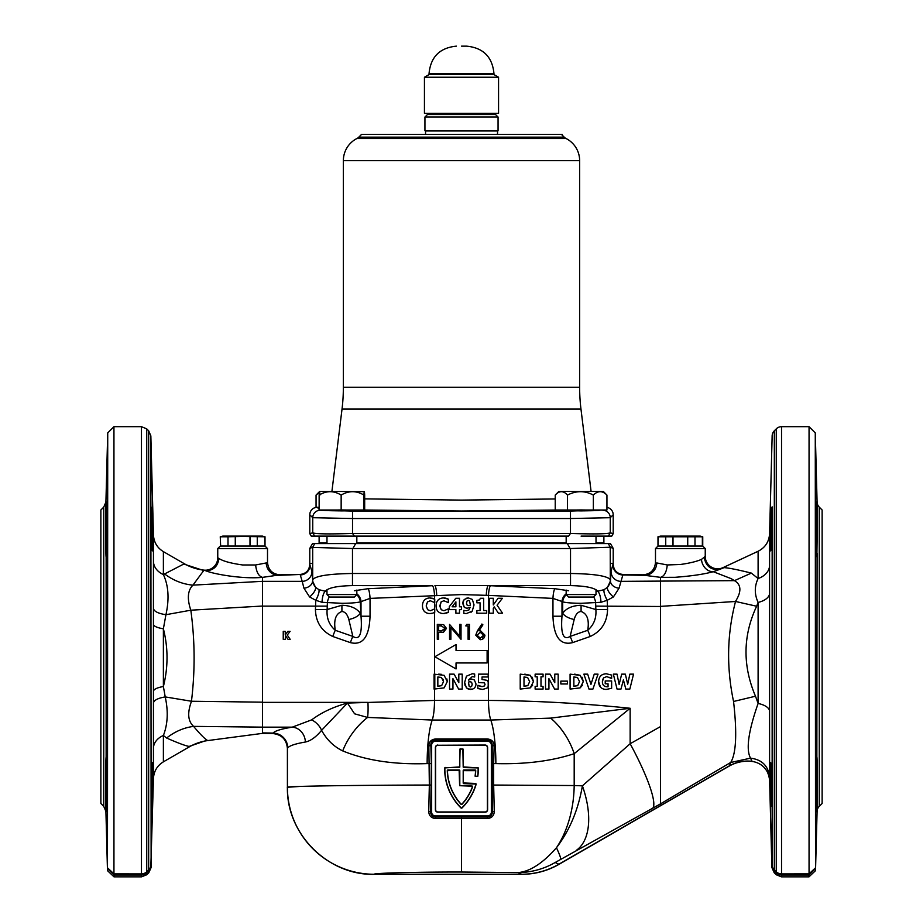 <?xml version="1.0" encoding="UTF-8"?>
<svg xmlns="http://www.w3.org/2000/svg" width="923" height="923" viewBox="0 0 923 923"><rect width="100%" height="100%" fill="white"/><g stroke="black" fill="none" stroke-linecap="round" stroke-linejoin="round"><path stroke-width="1.38" d="M107.299 509.981C107.38 530.16 106.191 568.799 105.914 553.027L105.914 541.963C106.191 516.303 107.38 487.448 107.299 509.981L107.126 502.043M106.133 556.257L106.133 757.229M152.307 529.237C152.56 558.115 152.295 558.115 151.476 529.237C151.222 500.358 151.499 500.358 152.307 529.237C152.56 558.115 152.295 558.115 151.476 529.237C151.222 500.358 151.499 500.358 152.307 529.237M106.86 771.893L105.914 771.478L105.914 760.448C106.064 754.979 106.307 756.572 106.653 765.225C107.506 788.911 107.495 829.419 106.641 803.437L105.914 771.478L105.914 811.432L103.734 806.344L103.734 507.131L105.914 502.054L107.726 432.899L107.472 870.631L114.014 876.85L141.507 876.85L146.642 874.796L148.788 872.766L151.118 867.539L150.853 435.875L148.672 430.799L146.734 428.86L146.734 871.808L148.672 869.997L148.788 872.766M152.203 524.76L152.099 520.664M151.995 516.868L151.868 513.107M151.822 512.08L151.707 509.461M151.66 508.538L151.568 507.281M153.437 608.453L153.449 624.34A19.902 5.296 180 0 0 163.383 628.782C168.228 647.969 168.228 667.214 163.383 686.539L163.383 628.782L165.932 614.706C169.394 599.062 168.551 585.69 163.383 574.579A19.902 15.553 0 0 1 153.449 561.507L153.437 608.453C154.026 611.407 158.191 613.495 165.932 614.706L190.819 610.195C186.965 598.704 187.669 590.351 192.942 585.136L204.029 570.137A49.738 49.738 0 0 1 184.358 563.745L163.383 574.579L163.383 551.631C157.175 547.789 153.864 542.216 153.449 534.925L150.853 435.875M107.726 432.899L113.944 426.68L113.944 873.862L107.726 868.024M146.734 428.86L141.461 426.68L141.461 873.908L113.944 873.862M153.449 624.34L153.449 747.999A19.902 14.906 180 0 1 163.383 735.481L166.625 738.031C177.908 742.992 185.408 745.796 189.111 746.43L189.423 746.811A49.738 49.738 0 0 1 207.375 740.627L262.524 733.37L272.747 733.543C281.665 734.546 286.557 739.519 287.399 748.461L287.411 787.261A87.05 87.016 23.2 0 0 374.461 874.277L374.461 874.277C371.138 873.158 418.73 871.923 461.5 872.027L517.849 872.57A74.613 74.451 -66.2 0 0 555.15 862.509L660.476 803.875L660.476 577.348L675.082 577.302C691.212 576.102 703.937 574.233 713.271 571.706L731.212 578.663L734.42 580.648C741.192 584.547 741.654 591.285 735.839 600.861L735.527 601.473C727.024 634.113 726.366 667.444 733.554 701.48C737.131 732.977 736.208 753.283 730.774 762.375L729.366 765.998L660.476 805.767L660.476 803.875L730.704 762.479L750.561 758.164L752.072 761.463A37.312 37.312 0 0 0 729.366 765.998M153.449 747.999L153.449 778.55L150.864 865.693A7.465 7.453 -16.3 0 1 148.545 870.908L146.457 872.87L146.734 871.808A7.465 7.038 -0 0 1 141.461 873.873M152.387 779.808L152.445 775.678M152.48 771.905L152.503 768.524M152.503 768.305L152.48 765.559M152.468 764.498L152.445 763.517M151.476 806.621L151.718 803.898M151.764 802.86L151.822 801.349M151.476 784.238C152.295 755.36 152.56 755.36 152.307 784.238C151.499 813.117 151.222 813.117 151.476 784.238C152.295 755.36 152.56 755.36 152.307 784.238C151.499 813.117 151.222 813.117 151.476 784.238M107.126 811.444L106.641 803.437M107.472 870.343L105.914 811.432M103.734 507.131L100.872 510.004L100.872 803.483L103.734 806.344M607.565 609.538L595.866 609.538L581.086 605.269C572.514 605.546 566.387 608.199 562.707 613.241L562.707 601.877C566.387 602.777 572.514 603.238 581.086 603.296L595.612 602.569L595.866 609.538C596.558 618.041 593.847 624.963 587.732 630.282A12.437 2.319 70.8 0 1 590.189 636.501C601.358 631.24 607.149 622.252 607.565 609.538L607.219 600.296L613.391 596.962L619.045 588.239A9.945 7.234 1.6 0 1 610.461 581.098L610.299 579.632C607.299 575.906 594.043 573.852 570.518 573.483L352.482 573.483C328.957 573.852 315.701 575.906 312.701 579.632L311.974 571.441L309.782 564.541A9.945 9.945 -66.9 0 1 300.01 574.487L278.204 575.341A12.437 11.734 74.5 0 1 266.205 562.949L255.636 564.968L242.634 564.968C230.923 563.33 223.02 561.161 218.947 558.484L217.759 557.769A12.437 12.437 0 0 1 204.029 570.137L205.817 570.795C213.132 573.91 242.08 579.298 262.524 577.36L280.154 574.833L299.987 574.475C305.94 573.806 309.193 570.495 309.77 564.53L309.782 563.468L312.701 563.468L312.701 579.632A12.437 12.114 6.5 0 0 315.493 587.224L312.539 581.098A9.945 7.234 -1.6 0 1 303.955 588.239L309.609 596.962L315.781 600.296L315.435 609.538C315.804 622.194 321.596 631.182 332.811 636.501L350.405 642.627C362.751 645.673 369.292 636.87 370.042 616.218L370.042 598.392L461.5 594.585L488.498 595.393L488.498 682.085L487.032 680.32L482.037 679.49L482.037 676.986L488.463 676.986L488.463 674.148L478.449 674.148L478.449 682.651L484.275 682.801L485.06 684.289L484.425 685.951L482.083 686.62L477.883 685.293L477.883 688.546L482.741 689.446L487.252 687.958L488.498 686.101L488.498 682.085M262.524 732.897L262.524 727.162L292.256 727.162C281.18 728.939 274.8 730.912 273.127 733.081L262.524 732.897M189.111 746.43L207.144 740.177C204.779 738.85 200.337 734.35 193.83 726.678L193.611 726.378C187.992 721.348 187.219 713.179 191.269 701.895L191.453 701.249C195.18 670.848 194.972 640.493 190.819 610.195L262.524 606.042L262.524 727.139L193.611 726.378C183.873 727.659 174.874 731.535 166.625 738.031M299.837 786.442L287.411 787.261C283.488 786.269 354.028 785.161 429.345 785.046L428.837 745.911C428.987 741.723 431.283 739.404 435.714 738.954L487.286 738.954C491.728 739.404 494.024 741.723 494.163 745.911L493.655 763.598L495.859 763.598C525.625 764.371 551.735 761.06 574.187 753.676L630.144 708.276C583.048 703.372 535.836 700.753 488.498 700.43L434.502 700.43L347.452 703.061C333.503 706.845 321.573 712.441 311.686 719.859L292.256 727.162A14.918 13.349 80.9 0 1 305.375 742.023C310.566 740.984 315.966 737.096 321.585 730.335C326.742 739.738 333.791 746.592 342.721 750.907C366.154 760.506 394.294 764.74 427.141 763.598L431.353 763.598L430.729 812.182C430.753 815.055 432.31 816.682 435.391 817.04L487.609 817.04C490.69 816.682 492.236 815.067 492.271 812.182L492.144 745.034C492.247 742.254 490.736 740.638 487.609 740.177L435.391 740.177C432.276 740.615 430.764 742.242 430.856 745.034L431.353 763.598M273.127 733.081A14.918 14.837 36.7 0 1 287.757 747.942L287.757 747.942C289.303 745.772 295.175 743.8 305.375 742.023M660.476 726.597L630.144 743.742L582.401 785.831L574.187 785.542A87.05 56.338 91.3 0 1 556.465 847.729C542.736 863.317 529.952 871.589 518.126 872.558L521.737 874.277A74.613 74.59 -15 0 0 559.038 864.286L559.026 864.274A74.613 74.578 150 0 1 521.737 874.277L374.461 874.277M559.026 864.274L555.138 862.509A74.613 74.475 -60.8 0 1 518.126 872.558A87.05 56.338 91.3 0 1 517.849 872.57L517.884 872.57M619.045 588.239L622.99 574.487A9.945 9.945 66.9 0 1 613.218 564.541L613.218 548.4L610.311 547.235L608.245 543.578L567.322 543.578L570.137 548.539L610.311 547.235M521.691 874.243A74.613 74.451 -66.2 0 0 558.957 864.182L729.389 765.825C736.473 761.925 744.03 760.414 752.072 761.302L752.072 761.463A19.902 19.902 0 0 1 769.609 780.696L769.586 711.218A19.902 8.815 0 0 0 758.106 703.464L755.499 696.219C742.484 665.645 742.865 635.647 756.641 606.238L758.106 602.431A19.902 10.245 180 0 0 769.586 593.408L769.586 565.557A19.902 14.756 180 0 1 758.106 578.536L751.357 573.102C738.077 569.779 728.985 567.957 724.059 567.633L723.678 567.322A37.312 37.312 0 0 1 722.559 567.818A12.437 12.437 0 0 1 705.241 556.384L701.468 559.407C696.519 561.53 689.481 563.226 680.366 564.484L667.271 564.957L656.795 562.949A12.437 11.734 -74.5 0 1 644.796 575.341C642.2 574.66 642.2 574.66 644.796 575.341L660.476 577.348M751.357 573.102L734.42 580.648L620.798 581.352A9.945 9.911 16.7 0 1 611.026 571.441L610.461 581.098L607.507 587.224A12.437 12.114 173.5 0 0 610.299 579.632L610.218 547.431M610.299 563.468L613.218 563.468L611.026 571.441M570.137 548.539L352.863 548.539L355.678 543.578L314.755 543.578L312.689 547.235L312.701 563.468M723.678 567.322L758.106 551.262C765.236 547.593 769.067 541.755 769.586 533.759L772.147 435.875A7.465 7.465 0 0 1 774.328 430.799L776.266 428.86A7.465 7.465 0 0 1 781.539 426.68L781.539 873.908L781.735 875.016L808.733 875.016L808.986 876.85L815.528 870.631L815.274 432.899L809.056 426.68L781.539 426.68M752.072 761.302C762.663 763.39 768.513 769.794 769.609 780.512L771.882 867.539L774.212 872.766L776.358 874.796L781.493 876.85L808.986 876.85M772.147 806.621L772.136 865.693A7.465 7.453 16.3 0 0 774.455 870.908L776.601 872.973L776.358 874.796M771.432 806.194L771.34 804.948M771.236 802.86L771.178 801.568M770.613 779.808L770.555 775.678M770.52 771.905L770.52 765.559M770.613 533.598L770.682 529.848M770.693 529.237C771.501 500.358 771.778 500.358 771.524 529.237C771.778 500.358 771.501 500.358 770.693 529.237C770.44 558.115 770.705 558.115 771.524 529.237C771.778 500.358 771.501 500.358 770.693 529.237C770.44 558.115 770.705 558.115 771.524 529.237M770.693 784.238C771.501 813.117 771.778 813.117 771.524 784.238C770.705 755.36 770.44 755.36 770.693 784.238C771.501 813.117 771.778 813.117 771.524 784.238C770.705 755.36 770.44 755.36 770.693 784.238M816.128 772.205L817.086 771.778L815.874 811.571M816.359 803.529C815.494 829.627 815.494 788.911 816.347 765.155C816.693 756.502 816.936 754.852 817.086 760.194L817.086 811.432L815.528 870.308M816.855 757.102L817.086 553.281C816.809 568.787 815.62 529.998 815.69 509.911C815.62 487.367 816.797 515.876 817.086 541.709L816.867 556.384M816.128 541.27L817.086 541.709L817.086 502.054L815.274 432.899M815.69 509.911L815.874 501.916M817.097 770.52L817.155 765.479M817.086 811.432A7.465 7.465 0 0 1 819.266 806.344L822.128 803.483L822.128 510.004L819.266 507.131L819.266 806.344M817.086 502.054A7.465 7.465 0 0 0 819.266 507.131M815.274 868.024L809.056 873.862L809.056 426.68M809.056 873.862L781.539 873.908A7.465 7.038 -2.3 0 1 776.266 871.877L776.543 872.87A7.465 7.361 -37.8 0 0 781.677 874.866M776.266 871.877L774.328 869.997L774.212 872.766M314.755 543.578L312.562 543.578L309.782 548.4L309.77 564.53M608.245 543.578L610.438 543.578L613.218 548.4M205.817 570.795C213.455 570.495 217.828 566.387 218.947 558.484L217.759 557.769L217.759 548.55L267.508 548.55L267.508 562.395L266.205 562.949M235.273 536.782L235.273 546.058L228.004 546.058L228.004 536.782L242.634 536.448L264.624 536.782L265.016 546.058L220.251 546.058L217.759 548.55M701.468 559.407A12.437 10.441 -105.6 0 0 713.271 571.706L720.032 569.26C711.264 570.46 705.991 566.549 704.203 557.504L705.241 556.384L705.241 548.55L655.492 548.55L657.984 546.058L657.984 536.782L702.749 536.782L700.269 536.113L660.476 536.113L657.984 536.782M702.357 536.782L702.357 546.058L657.984 546.058L658.376 536.782M262.524 577.36L262.524 606.042M312.782 547.431L352.863 548.539M432.691 613.172L434.745 612.33L434.745 608.868L430.314 610.761L427.58 609.688L426.241 605.776L427.511 601.9L430.291 600.746L434.745 602.638L434.745 599.131L429.726 597.919C425.041 598.277 422.619 600.896 422.457 605.765C422.572 610.645 424.984 613.253 429.714 613.587L432.691 613.172M434.064 689.077L444.09 687.889L447.286 681.624L444.136 675.324L434.064 674.148L434.064 689.077M290.18 639.327L287.261 635.059L290.087 631.367L287.803 631.367L285.253 634.932L285.253 631.367L283.234 631.367L283.234 639.327L285.253 639.327L285.738 635.959L287.988 639.327L290.18 639.327M458.627 689.077L462.204 689.077L462.204 674.148L458.812 674.148L458.812 682.697L454.104 674.148L449.547 674.148L449.547 689.077L452.951 689.077L452.951 678.67L458.627 689.077M461.5 662.956L456.031 662.956L456.031 668.944L434.883 656.738L456.031 644.531L456.031 650.519L487.113 650.519L487.113 662.956L461.5 662.956M459.481 609.63L461.558 609.63L461.558 606.792L459.481 606.792L459.481 598.289L455.777 598.289L449.282 606.699L449.282 609.63L455.893 609.63L455.893 613.218L459.481 613.218L459.481 609.63M437.294 624.41L437.294 639.327L438.633 639.327L438.633 632.44L443.502 632.197L446.478 628.413L443.628 624.629L437.294 624.41M446.294 613.172L448.336 612.33L448.336 608.868L443.905 610.761L441.182 609.688L439.844 605.776L441.113 601.9L443.894 600.746L448.336 602.638L448.336 599.131L443.328 597.919C438.633 598.289 436.21 600.908 436.06 605.765C436.152 610.634 438.563 613.241 443.317 613.587L448.336 612.33M449.547 639.327L450.886 639.327L450.886 627.617L461.027 639.327L461.027 624.41L459.677 624.41L459.677 636.155L449.547 624.41L449.547 639.327M481.875 624.029L477.422 630.836L475.749 635.174L480.272 639.708C483.11 639.512 484.656 637.978 484.933 635.139L480.514 630.721L478.968 630.859L482.902 624.836L481.875 624.029L482.902 624.836M486.686 610.565L483.664 610.565L483.664 598.289L480.445 598.289L479.372 599.985L476.868 600.365L476.868 602.823L480.075 602.823L480.075 610.565L476.868 610.565L476.868 613.218L486.686 613.218L486.686 610.565M474.341 679.916L471.618 679.063L468.48 680.101L472.241 676.605L474.676 676.986L474.676 674.021L472.23 673.767L466.438 676.167L464.661 682.409L466.403 687.947L470.442 689.446C473.903 689.285 475.749 687.462 476.003 683.989L474.341 679.916M472.322 599.408L468.307 597.919L464.211 599.477L462.7 603.4L464.338 607.449L467.05 608.303L470.188 607.253L468.884 609.965L466.323 610.761L463.831 610.38L463.831 613.334L466.311 613.587L472.207 611.176L474.03 604.911L472.322 599.408M466.68 624.41L465.803 625.932L468.099 625.932L468.099 639.327L469.438 639.327L469.438 624.41L466.68 624.41L466.034 625.54M611.637 688.293L611.637 680.955L605.223 680.955L605.223 683.781L608.049 683.781L608.049 686.77L607.138 686.804C603.965 686.62 602.384 684.889 602.384 681.601L603.642 677.851L606.757 676.605L611.637 678.497L611.637 675.071L606.273 673.767C601.427 674.021 598.877 676.628 598.612 681.589C598.762 686.539 601.277 689.169 606.123 689.446L611.637 688.293M583.301 681.624L580.152 675.324L570.079 674.148L570.079 689.077L580.117 687.889L583.301 681.624L582.09 677.24M558.184 689.077L558.184 674.148L554.781 674.148L554.781 682.697L550.085 674.148L545.528 674.148L545.528 689.077L548.931 689.077L548.931 678.67L554.608 689.077L558.184 689.077M533.436 681.624L530.287 675.324L520.214 674.148L520.214 689.077L530.252 687.889L533.436 681.624L532.225 677.24M568.66 590.743L554.919 588.701A9.945 1.961 -87.3 0 0 552.958 598.392L561.992 601.473L561.992 616.218L562.707 613.241A12.437 6.092 -166.6 0 0 574.198 619.46C575.571 614.418 577.867 611.764 581.086 611.488C587.19 613.622 589.405 619.887 587.732 630.282L570.137 636.42C563.33 640.608 560.619 633.87 561.992 616.218L552.958 616.218C553.708 636.87 560.249 645.673 572.595 642.627L590.189 636.501M497.07 605.211L502.366 598.289L498.085 598.289L493.297 604.969L493.297 598.289L489.525 598.289L489.525 613.218L493.297 613.218L493.297 608.176L494.22 606.884L498.432 613.218L502.55 613.218L497.07 605.211M543.07 689.077L543.07 686.424L540.993 686.424L540.993 676.79L543.07 676.79L543.07 674.148L535.132 674.148L535.132 676.79L537.221 676.79L537.221 686.424L535.132 686.424L535.132 689.077L543.07 689.077M567.437 683.966L567.437 681.139L560.826 681.139L560.826 683.966L567.437 683.966M598.035 674.148L594.239 674.148L590.951 684.393L587.674 674.148L583.878 674.148L589.001 689.077L592.912 689.077L598.035 674.148M633.547 674.148L629.855 674.148L627.698 684.243L625.344 674.148L621.675 674.148L619.137 684.428L617.037 674.148L613.345 674.148L617.06 689.077L620.983 689.077L623.406 679.847L625.806 689.077L629.832 689.077L633.547 674.148M652.676 808.271A74.613 12.876 60.5 0 0 630.144 743.742L630.144 708.276L550.65 718.117A49.738 29.605 -119.3 0 1 574.187 753.676L574.187 785.542L493.655 785.046L494.278 811.432C494.059 815.747 491.717 818.113 487.263 818.551L435.737 818.551C431.272 818.113 428.941 815.736 428.722 811.432L429.345 785.046L431.353 785.046M576.298 850.36A74.613 39.77 61.9 0 0 582.401 785.831C578.283 809.783 569.629 830.412 556.465 847.729A74.613 4.061 60.2 0 1 560.619 858.955M550.65 718.117L490.782 720.032L432.218 720.032L367.596 717.436L354.582 713.814L347.452 703.061L321.585 730.335A14.918 9.922 41.2 0 0 311.686 719.859M342.721 750.907A49.738 29.998 -54.1 0 1 367.596 717.436A22.383 4.407 86.8 0 0 367.931 702.38L262.524 702.38M311.974 571.441A9.945 9.911 -16.7 0 1 302.202 581.352L303.955 588.239M613.391 596.962A9.945 3.957 42.3 0 1 607.507 587.224L604.092 589.682L596.016 591.643M554.919 588.701L488.071 585.597L434.929 585.597A9.945 1.8 -92.4 0 1 436.729 595.289M326.984 591.643L318.908 589.682L315.493 587.224A9.945 3.957 -42.3 0 1 309.609 596.962M593.651 596.927A9.945 7.165 76.1 0 1 595.612 602.569L600.965 602.292L607.219 600.296A9.945 2.792 62.6 0 1 604.092 589.682M574.198 619.46L570.137 636.42A12.437 2.319 70.8 0 1 572.595 642.627M356.832 593.801A9.945 8.988 -119.1 0 1 361.008 601.473L361.008 616.218L370.042 616.218M356.705 594.689A9.945 8.988 -119.1 0 1 360.293 601.877L361.008 616.218C362.381 633.87 359.67 640.608 352.863 636.42L335.268 630.282C333.595 619.887 335.81 613.622 341.914 611.488C345.133 611.764 347.429 614.418 348.802 619.46A12.437 6.092 166.6 0 0 360.293 613.241C356.613 608.199 350.486 605.546 341.914 605.269L327.134 609.538L327.388 602.569L341.914 603.296C350.486 603.238 356.613 602.777 360.293 601.877L370.042 598.392A9.945 1.961 -92.7 0 0 368.081 588.701L354.34 590.743M332.811 636.501A12.437 2.319 109.2 0 1 335.268 630.282C329.142 624.929 326.43 618.018 327.134 609.538L315.435 609.538M348.802 619.46L352.863 636.42A12.437 2.319 109.2 0 0 350.405 642.627M318.908 589.682A9.945 2.792 -62.6 0 1 315.781 600.296L322.035 602.292L327.388 602.569A9.945 7.165 -76.1 0 1 329.349 596.927M566.168 593.801A9.945 8.988 -60.9 0 0 561.992 601.473L562.707 601.877A9.945 8.988 119.1 0 1 566.295 594.689M600.965 602.292A9.945 3.092 85.7 0 0 597.804 591.481C595.277 587.893 586.174 585.932 570.518 585.597L570.518 548.55M570.518 585.597L488.071 585.597A9.945 1.8 -87.6 0 0 486.271 595.289M352.482 548.55L352.482 585.597C336.826 585.932 327.723 587.893 325.196 591.481A9.945 3.092 -85.7 0 0 322.035 602.292M189.423 746.811L163.383 761.844L163.383 735.481C167.79 724.186 168.401 711.333 165.217 696.911L163.383 686.539A19.902 5.642 180 0 0 153.449 691.269M262.524 581.328L192.942 585.136C182.685 584.201 173.178 580.44 164.421 573.818M204.029 570.137L204.029 570.137A12.437 12.437 112.3 0 0 217.759 557.769M758.106 551.262L758.106 578.536C754.379 586.278 754.379 594.239 758.106 602.431L758.106 703.464C748.334 731.408 745.819 749.649 750.561 758.164C761.971 759.606 768.328 765.917 769.632 777.097M724.059 567.633L720.032 569.26L722.559 567.818M312.689 547.235L309.782 548.4M355.678 543.578L567.322 543.578M114.014 876.85L114.267 875.016L141.265 875.016L141.507 876.85M107.714 868.797L114.267 875.016M146.642 874.796L146.457 872.87A7.465 7.361 37.8 0 1 141.323 874.866L141.265 875.016A7.465 7.453 -16.2 0 0 146.399 872.973M808.733 875.016L815.286 868.797M808.825 874.866L809.056 873.908M113.944 873.908L114.175 874.866M146.734 871.877A7.465 7.038 2.3 0 1 141.461 873.908L141.323 874.866M262.467 577.348C258.682 576.264 256.409 572.133 255.636 564.968M667.271 564.957C666.556 572.133 664.295 576.264 660.499 577.348M438.656 674.148L441.482 674.332M446.882 678.913L447.286 681.624M437.906 686.239L441.644 685.662L437.837 686.239L437.837 676.986L441.471 677.482L437.906 676.986M441.471 677.482L443.513 681.601L443.063 679.236M443.513 681.601L441.644 685.662M474.41 676.986L472.241 676.605M472.23 673.767L473.384 673.836M465.007 685.362L464.661 682.409M472.599 689.123L468.18 689.089M468.446 683.008L469.196 686.366L468.457 682.062L468.446 683.008L468.457 682.062L469.98 681.705L468.838 681.912M469.98 681.705L471.561 682.212L472.218 684.22L471.641 686.366L470.453 686.989L469.196 686.366M483.41 679.443L484.229 679.466M479.787 686.112L482.083 686.62L484.425 685.951L485.06 684.289M487.252 687.958L482.741 689.446M427.58 609.688L430.314 610.761M426.507 603.723L426.299 606.873M431.86 598.104L434.745 599.131M429.726 597.919L430.856 597.966M431.226 613.507L428.237 613.483M441.182 609.688L443.905 610.761M441.113 601.9L439.902 606.861M445.463 598.104L447.263 598.646M443.328 597.919L444.805 598M444.817 613.507L441.829 613.483M436.498 608.903L436.06 605.765M455.893 606.792L455.893 601.865L455.893 606.792L452.097 606.792L455.893 601.865M466.092 598.289L468.307 597.919M464.338 607.449L462.781 602.315M463.069 601.277L463.577 600.273M470.188 607.253L467.05 608.303M472.207 611.176L471.007 612.295M468.711 605.661L470.222 605.292L468.711 605.661L470.222 605.292L470.257 604.334L469.507 600.988L468.273 600.365L467.073 600.988L466.473 603.146L467.13 605.153L468.711 605.661M431.652 745.034L431.652 812.182A3.727 3.727 0 0 0 435.391 815.92L487.609 815.92A3.727 3.727 0 0 0 491.348 812.182L491.348 745.034A3.727 3.727 0 0 0 487.609 741.296L435.391 741.296A3.727 3.727 0 0 0 431.652 745.034L430.856 745.034A2.492 0.923 176.8 0 1 428.837 745.911M437.871 745.034A2.492 2.492 0 0 0 435.391 747.515L435.391 809.702A2.492 2.492 0 0 0 437.871 812.182L485.129 812.182A2.492 2.492 0 0 0 487.609 809.702L487.609 747.515A2.492 2.492 0 0 0 485.129 745.034L437.871 745.253A2.273 2.273 0 0 0 435.61 747.515L435.61 809.702A2.273 2.273 0 0 0 437.871 811.963L485.129 811.963A2.273 2.273 0 0 0 487.39 809.702L487.39 747.515A2.273 2.273 0 0 0 485.129 745.253L437.871 745.253M445.198 767.417L444.701 767.901A54.722 54.722 0 0 0 461.154 808.121L461.846 808.121A54.722 54.722 0 0 0 476.187 784.089L475.703 783.454L463.369 782.958L463.369 770.647L475.553 770.67A51.976 51.976 0 0 1 475.08 776.174L477.814 776.312A54.722 54.722 0 0 0 478.299 767.901L463.369 766.921L463.369 749.257L460.127 748.761L459.631 766.921L444.874 767.913A54.538 54.538 0 0 0 461.269 807.994L461.731 807.994A54.538 54.538 0 0 0 476.014 784.042L463.865 783.639A0.669 0.669 0 0 1 463.196 782.958L463.196 770.647A0.669 0.669 0 0 1 463.865 769.978L475.057 769.978A0.669 0.669 0 0 1 475.726 770.67A52.161 52.161 0 0 1 475.253 776.197L477.641 776.289A54.538 54.538 0 0 0 478.126 767.913L463.865 767.59A0.669 0.669 0 0 1 463.196 766.921L462.873 748.934L459.804 749.257L459.804 766.921A0.669 0.669 0 0 1 459.135 767.59L445.198 767.59M431.652 812.182L430.729 812.182A2.492 0.785 2.7 0 0 428.722 811.432M435.714 738.954L435.391 741.296M435.391 815.92L435.737 818.551M487.286 738.954L487.609 741.296M487.609 815.92L487.263 818.551M494.163 745.911A2.492 0.923 3.2 0 1 492.144 745.034L491.348 745.034M491.348 812.182L492.271 812.182A2.492 0.785 177.3 0 1 494.278 811.432M447.274 770.67A52.161 52.161 0 0 0 461.004 804.291A0.669 0.669 0 0 0 461.996 804.291A52.161 52.161 0 0 0 472.576 786.927A0.669 0.669 0 0 0 471.941 786.015L459.804 785.692L459.804 770.647A0.669 0.669 0 0 0 459.135 769.978L447.943 769.978A0.669 0.669 0 0 0 447.274 770.67L447.447 770.67A51.976 51.976 0 0 0 461.131 804.164L461.869 804.164A51.976 51.976 0 0 0 472.403 786.858L471.941 786.2L459.631 785.692L459.135 770.151L447.447 770.67M532.629 685.178L530.252 687.889M524.806 674.148L530.287 675.324M524.056 686.239L527.794 685.662L523.999 686.239L523.999 676.986L527.621 677.482L529.664 681.601L527.794 685.662M582.494 685.178L580.117 687.889M574.671 674.148L580.152 675.324M573.933 686.239L577.671 685.662L573.864 686.239L573.864 676.986L577.486 677.482L579.529 681.601L577.671 685.662M600.561 687.312L598.612 681.589M602.05 674.805L604.934 673.848M611.303 678.497L609.572 677.332M603.642 677.851L602.661 679.593M602.384 681.601C602.373 684.866 603.954 686.597 607.138 686.804L608.049 686.77M660.476 606.492L595.866 606.123M440.733 630.94L444.84 629.59M438.633 630.917L438.633 625.932L441.367 625.932L445.14 628.413L441.252 630.94L439.452 630.917M478.968 630.859L480.514 630.721M484.229 637.643L482.048 639.385M482.625 637.332L483.594 635.22L480.341 638.185L477.087 635.22L480.225 632.255L483.594 635.22M105.914 502.054L105.914 541.963L106.86 541.547M326.834 510.154L325.208 510.234M324.169 510.327L326.984 510.154M598.831 510.327L596.016 510.154L599.189 510.431M581.086 509.946C604.427 510.269 604.427 510.581 581.086 510.892C557.746 510.581 557.746 510.269 581.086 509.946M356.832 510.154L360.005 510.431M341.914 509.946C365.254 510.269 365.254 510.581 341.914 510.892C318.573 510.581 318.573 510.269 341.914 509.946M341.914 536.113L568.58 536.113L570.472 533.448C593.962 534.209 607.219 534.013 610.241 532.836L608.407 536.113L581.086 536.113M564.195 137.158L561.484 134.446L361.516 134.446L358.805 137.158L564.195 137.158A7.465 7.465 0 0 0 566.076 138.519L356.924 138.519A7.465 7.465 0 0 0 358.805 137.158M356.924 138.519A24.875 24.875 0 0 0 343.356 160.671L343.356 387.268L579.644 387.268L579.644 160.671A24.875 24.875 0 0 0 566.076 138.519M343.356 387.268A179.074 179.074 0 0 1 342.029 409.085L331.922 491.348M579.644 387.268A179.074 179.074 0 0 0 580.971 409.085L591.078 491.348M364.677 498.87L461.5 500.104L555.231 498.962M497.439 133.95L497.693 130.708M425.561 133.95L425.561 130.962L497.439 130.962M424.938 130.708L498.062 130.708L498.062 117.036L424.938 117.036L424.938 130.708M424.938 117.036L427.43 114.544L495.57 114.544L498.062 117.036M319.854 543.578L319.116 542.828L326.984 542.828M356.832 542.828L566.168 542.828M596.016 542.828L603.884 542.828L603.884 536.113M319.116 542.828L319.116 536.113M603.146 543.578L603.884 542.828M309.793 533.621L311.224 536.113L314.593 536.113L312.759 532.836L309.793 533.621L309.793 514.757L309.793 533.621M610.241 532.836L613.207 533.621L611.776 536.113L608.407 536.113M312.759 532.836C315.793 534.013 329.05 534.209 352.528 533.448L354.42 536.113L314.593 536.113M319.139 507.477L318.966 507.304A12.437 12.426 172.1 0 0 319.139 507.304L317.258 507.304L319.139 509.184M562.995 510.431L566.168 510.154M318.966 507.292L317.258 507.304A7.465 7.453 135 0 0 309.805 514.769L309.793 514.757A7.465 7.453 90 0 1 317.247 507.292A7.465 7.465 0 0 0 309.793 514.757L312.747 517.699L312.747 532.836M602.8 510.246A7.465 7.453 45 0 1 610.253 517.699L570.472 518.53L352.528 518.53L312.747 517.699A7.465 7.453 135 0 1 320.2 510.246L352.528 511.065L570.472 511.065L603.042 510.004M570.068 533.448L352.932 533.448M220.251 536.782L220.643 546.058L220.251 536.782L222.731 536.113L262.524 536.113L264.624 536.782M257.263 536.782L257.263 546.058L249.995 546.058L249.995 536.782M220.643 536.782L228.004 536.782M319.346 492.397L316.058 495.074L316.058 507.396M363.281 134.446L562.245 134.446M606.942 495.074L603.227 491.348L558.957 491.348L555.231 495.074L555.231 510.004L606.942 510.004L606.942 495.074C602.419 490.563 597.885 490.563 593.362 495.074L593.362 510.004M593.362 495.074C584.813 490.563 576.194 490.563 567.507 495.074C563.445 490.563 559.361 490.563 555.231 495.074M596.016 594.562L593.524 597.054L568.649 597.054L566.168 594.562L596.016 594.562L596.016 589.624M567.507 495.074L567.507 510.004M364.32 491.624L319.773 491.348L316.462 494.659M364.677 495.074C364.435 490.563 364.181 490.563 363.927 495.074L363.927 510.004L364.677 510.004L364.677 495.074C364.435 490.563 364.181 490.563 363.927 495.074C356.393 490.563 348.813 490.563 341.152 495.074L341.152 510.004L363.927 510.004M356.832 594.562L354.351 597.054L329.476 597.054L326.984 594.562L356.832 594.562L356.832 590.074M341.152 495.074C333.814 490.563 326.477 490.563 319.139 495.074L319.139 510.004L341.152 510.004M319.139 495.074C319.393 490.563 319.646 490.563 319.9 495.074M461.5 46.15L466.6 46.15L461.5 46.15M424.442 77.244L498.558 77.244L498.558 113.298L424.442 113.298L424.442 77.244L429.045 74.578L493.955 74.578L493.955 73.505C492.34 56.891 483.214 47.777 466.6 46.15M673.005 536.782L673.005 546.058L665.737 546.058L665.737 536.782M694.996 536.782L694.996 546.058L687.727 546.058L687.727 536.782M153.449 561.507L153.449 534.925M150.853 865.209A7.465 7.038 0 0 1 148.672 869.997L148.672 430.799M612.953 565.038A9.945 9.911 16.7 0 0 622.725 574.948L644.796 575.341M774.328 430.799L774.328 869.997A7.465 7.038 -0 0 1 772.147 865.209L772.147 506.854M772.147 551.619L772.147 577.083M772.147 739.219L772.147 761.856M769.586 533.759L769.586 565.557M769.586 711.218L769.586 593.408M781.539 873.873A7.465 7.038 0 0 1 776.266 871.808L776.266 428.86M310.047 565.038A9.945 9.911 -16.7 0 1 300.275 574.948L302.202 581.352L262.524 581.352M153.437 703.014C153.979 700.199 157.902 698.157 165.217 696.911L191.453 701.249L262.524 702.172M352.482 585.597L432.541 585.701A9.945 1.961 -92.7 0 1 434.502 595.393L434.502 599.027M262.524 606.123L327.134 606.123M434.502 689.077L434.502 700.43A22.383 4.419 -90 0 1 432.218 720.032A49.738 9.818 -90 0 0 427.141 763.598M434.502 612.434L434.502 674.148M434.502 602.638L434.502 608.868M488.498 686.101L488.498 700.43A22.383 4.419 -90 0 0 490.782 720.032A49.738 9.818 -90 0 1 495.859 763.598M490.459 585.701A9.945 1.961 -87.3 0 0 488.498 595.393L552.958 598.392L552.958 616.218M461.5 818.251L461.5 872.027M491.647 763.598L493.655 763.598L493.655 785.046L491.647 785.046M432.541 585.701L368.081 588.701M581.086 611.488L581.086 605.269M341.914 611.488L341.914 605.269M203.856 570.587L184.104 564.149M756.641 606.238L735.527 601.473L660.476 606.376M755.499 696.219L733.554 701.48M781.493 876.85L781.735 875.016A7.465 7.453 16.2 0 1 776.601 872.973M434.802 674.148L434.802 689.077M488.198 681.509L488.198 686.758M488.198 674.148L488.198 676.986M343.356 160.671L579.644 160.671M559.603 510.004L461.5 511.019L363.397 510.004M580.971 409.085L342.029 409.085M606.942 507.396A7.465 7.465 0 0 1 613.207 514.757L613.207 533.632L613.207 514.757A7.465 7.453 -90 0 0 606.942 507.396A7.465 7.453 45 0 1 613.195 514.769L610.253 517.699L610.253 532.836M352.528 511.065L352.528 533.448M570.472 511.065L570.472 533.448M429.045 74.578L429.045 73.505L493.955 73.505M113.944 426.68L141.461 426.68M184.358 563.745L163.383 551.631M287.399 787.273C286.372 834.634 328.784 875.685 374.45 874.323L521.749 874.323C535.052 874.254 547.489 870.931 559.05 864.32L660.476 805.767M655.492 548.55L655.492 562.395C654.73 570.056 650.507 574.198 642.846 574.833L623.013 574.475C617.06 573.806 613.807 570.495 613.23 564.53M153.449 778.55C153.864 771.259 157.175 765.686 163.383 761.844M265.016 536.782L265.016 546.058L267.508 548.55M280.154 574.833C272.493 574.198 268.27 570.056 267.508 562.395M702.749 536.782L702.749 546.058L705.241 548.55M566.168 594.562L566.168 590.074M566.168 543.578L566.168 536.113M566.168 510.684L566.168 510.004M596.016 543.578L596.016 536.113M596.016 510.684L596.016 510.004M356.832 543.578L356.832 536.113M356.832 510.684L356.832 510.004M326.984 594.562L326.984 589.624M326.984 543.578L326.984 536.113M326.984 510.684L326.984 510.004M493.955 74.578L498.558 77.244M429.045 73.505C430.66 56.891 439.786 47.777 456.4 46.15"/></g></svg>
